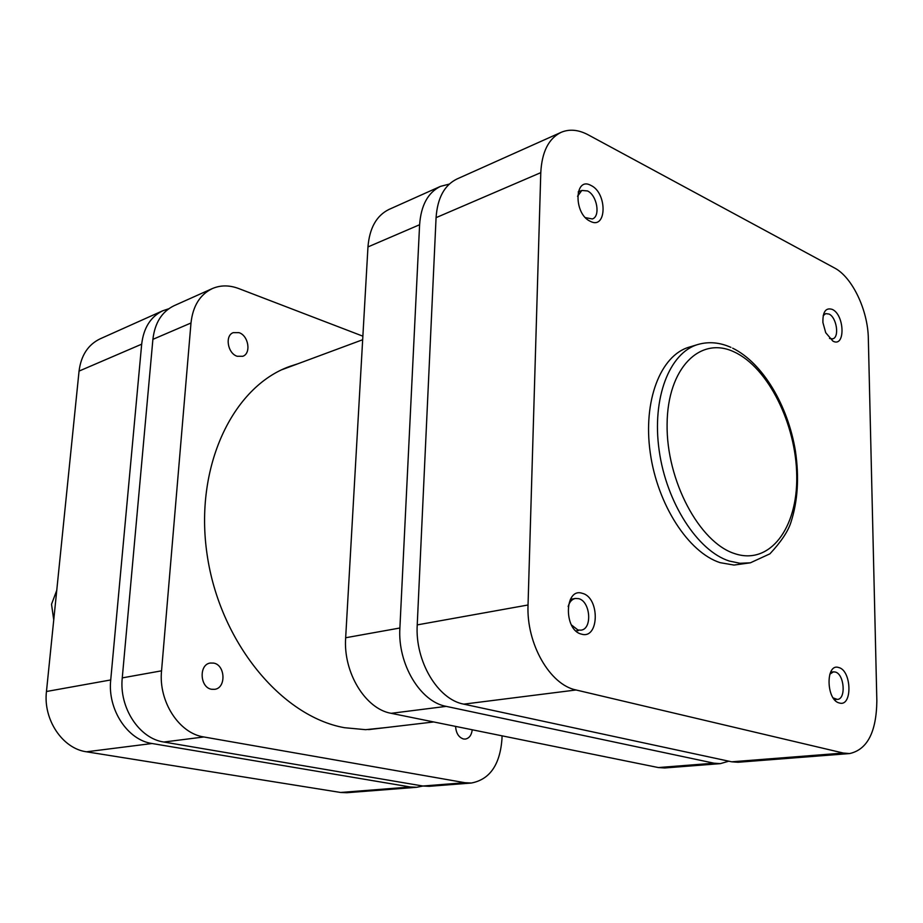 <?xml version="1.0" encoding="UTF-8"?>
<svg xmlns="http://www.w3.org/2000/svg" width="923" height="923" viewBox="0 0 923 923"><rect width="100%" height="100%" fill="white"/><g stroke="black" fill="none" stroke-linecap="round" stroke-linejoin="round"><path stroke-width="1.38" d="M56.753 590.328L51.526 604.277L53.742 619.933M110.725 679.951C107.414 709.499 127.639 740.154 152.064 743.511L410.4 786.996L416.723 787.284L346.886 792.719L340.61 792.465L86.497 751.795C62.591 748.68 43.035 719.617 46.462 691.5L110.725 679.951L141.68 344.175L79.055 371.092L46.462 691.5M79.055 371.092C81.074 355.413 88.089 344.671 100.088 338.856L162.863 310.728C150.691 316.647 143.63 327.792 141.68 344.175M416.723 787.284L422.884 786.027M168.736 308.778L162.863 310.728M590.997 185.454C607.542 193.057 606.873 230.265 590.235 221.278C573.368 213.813 574.302 175.889 590.997 185.454M585.47 217.643L592.358 218.959C600.735 216.409 597.031 195.18 587.49 190.946L581.825 190.45L577.556 196.253M832.35 309.424C844.787 315.043 845.456 348.006 832.915 341.129L825.727 332.718L822.924 322.589C822.635 311.732 825.773 307.336 832.35 309.424M829.489 338.453L832.673 338.845C839.676 337.506 836.7 317.374 829.027 314.051L825.693 313.612L823.178 315.678M582.344 593.339C600.065 597.469 599.315 639.743 581.478 634.124C563.388 630.271 564.449 587.04 582.344 593.339M571.418 624.929L577.936 629.994L580.971 630.167C592.601 629.105 590.478 601.242 578.617 598.646L575.329 598.462C571.891 599.212 569.491 601.9 568.153 606.526M838.73 667.537C851.837 670.467 852.587 707.283 839.365 702.991C826.027 700.28 825.45 662.749 838.73 667.537M833.204 697.926L837.369 699.426C846.322 699.161 844.314 673.917 835.223 672.013L833.4 671.863L829.8 674.217M697.857 344.51L689.1 347.163C660.591 355.343 642.835 400.744 650.242 452.743C657.418 504.731 688.57 552.612 720.159 562.672L734.004 565.061L750.387 562.811L739.992 563.284L729.182 561.011C697.615 550.881 666.418 502.747 659.172 450.505C651.707 398.251 669.394 352.69 697.857 344.51C708.61 341.406 719.64 342.352 730.924 347.371M876.85 700.892L868.335 338.637C868.001 310.313 852.252 277.085 834.473 267.947L588.182 134.827C578.433 129.647 569.376 128.828 561.022 132.381C548.62 138.519 541.87 151.937 540.786 172.647L528.037 604.992C526.26 643.677 549.9 684.831 576.056 689.977L843.345 753.053L849.61 753.56C867.332 749.614 876.412 732.054 876.85 700.892M849.61 753.56L738.042 762.26L731.685 761.81L463.784 704.145C437.802 699.507 414.923 661.18 417.231 624.894L436.071 217.655C437.444 198.053 444.39 185.177 456.885 179.027L561.022 132.381M455.581 726.401C456.077 733.243 458.731 737.442 463.519 739L465.296 739.081C469.207 738.319 471.526 735.227 472.241 729.781M237.188 356.266L242.749 356.29C251.414 353.509 248.564 335.58 239.011 332.661L233.254 332.649C224.658 335.522 227.646 353.486 237.188 356.266M211.598 689.273L214.632 689.331C226.354 688.131 225.42 664.883 213.617 663.095L210.317 663.037C198.699 664.375 199.795 687.647 211.598 689.273M385.479 727.624L365.612 729.678L344.498 727.705C281.377 716.49 219.593 641.831 207.075 554.388C194.153 466.969 232.608 386.714 289.81 366.396L297.91 363.766M422.838 786.015L464.984 782.716L471.353 783.027L429.183 786.315L422.838 786.015L163.844 742.023C139.327 738.619 118.986 707.687 122.263 677.886L152.895 339.352C154.833 322.842 161.894 311.628 174.101 305.698L212.244 288.611C199.945 294.599 192.861 306.055 190.992 322.992L152.895 339.352M502.066 735.839L501.95 739.311C499.885 764.959 489.686 779.531 471.353 783.027M212.244 288.611C220.505 285.057 229.296 285.034 238.619 288.518L362.877 336.18M122.263 677.886L161.548 670.825L190.992 322.992M161.548 670.825C158.364 701.492 179.085 733.416 203.879 736.969L163.844 742.023M464.984 782.716L203.879 736.969M449.27 184.092L440.479 186.377C427.984 192.515 421.015 205.31 419.607 224.727L399.89 628.009C397.501 663.914 420.265 701.815 446.201 706.372L713.998 763.194L720.367 763.633L728.778 761.187M720.367 763.633L664.722 767.971L658.341 767.555L713.998 763.194M446.201 706.372L391.167 713.317L658.341 767.555M391.167 713.317C365.404 708.991 343.068 672.463 345.664 637.747L399.89 628.009M419.607 224.727L367.965 246.926L345.664 637.747M367.965 246.926C369.512 228.05 376.526 215.555 389.033 209.417L440.479 186.377M340.61 792.465L410.4 786.996M152.064 743.511L86.497 751.795M734.2 351.951C700.234 335.603 667.421 367.965 667.098 424.28C666.244 480.398 699.357 542.482 734.627 553.604C769.897 565.591 797.68 528.002 796.745 476.106C796.272 424.361 768.201 367.504 734.2 351.951M417.231 624.894L528.037 604.992M540.786 172.647L436.071 217.655M731.685 761.81L843.345 753.053M576.056 689.977L463.784 704.145M834.565 699.715L835.973 699.565M575.987 630.963L578.433 630.571M578.19 191.938L581.825 190.45M570.368 599.35L575.329 598.462M830.608 672.198L833.4 671.863M732.654 348.167C762.86 362.981 787.942 405.624 795.384 450.782C799.318 477.237 797.807 501.166 790.849 522.556C788.034 531.394 781.054 541.824 769.944 553.812L750.387 562.811M362.67 339.733L281.965 369.685M433.706 721.959L368.589 729.62"/></g></svg>
